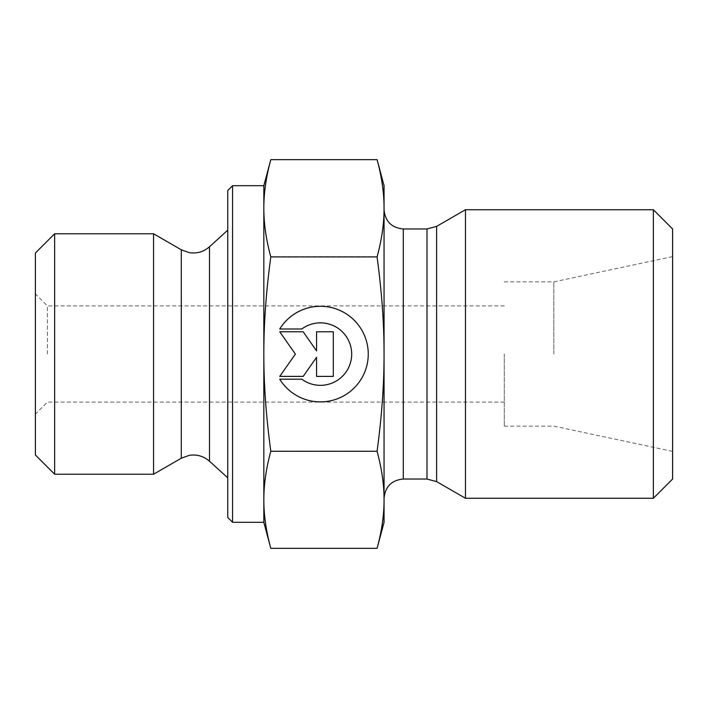 <?xml version="1.0" encoding="UTF-8"?>
<svg xmlns="http://www.w3.org/2000/svg" width="708" height="708" viewBox="0 0 708 708"><rect width="100%" height="100%" fill="white"/><g stroke="black" fill="none" stroke-linecap="round" stroke-linejoin="round"><path stroke-width="0.53" stroke-dasharray="3.54 2.66" d="M279.74 379.01L279.74 379.019A47.825 47.825 180 0 0 368.257 353.903A47.825 47.825 180 0 0 279.74 328.795L279.74 328.795A47.825 47.825 0 0 1 368.257 353.903A47.825 47.825 0 0 1 279.74 379.019L301.838 379.019L279.74 379.01M301.838 379.01L301.838 379.019A31.249 31.249 180 0 0 351.681 353.903A31.249 31.249 180 0 0 301.838 328.795A31.249 31.249 -0 0 1 351.681 353.903A31.249 31.249 -0 0 1 301.838 379.01M301.838 328.795L279.74 328.795L301.838 328.795M333.309 376.222L316.565 376.222L333.309 376.222L333.309 331.583L316.565 331.583L316.565 350.708L303.174 331.583L279.74 331.583L295.369 353.903L279.74 376.222L303.174 376.222L316.565 357.098L316.565 376.222L316.565 357.098L303.174 376.222L279.74 376.222L295.369 353.903L279.74 331.583L303.174 331.583L316.565 350.708L316.565 331.583L333.309 331.583L333.309 376.222M279.74 328.99L279.74 328.981A47.825 47.825 180 0 1 368.257 354.097L368.257 354.097M279.74 379.205L301.838 379.205A31.249 31.249 0 0 0 351.681 354.097L351.681 354.097M333.309 331.778L316.565 331.778M316.565 350.903L303.174 331.778L279.74 331.778M295.369 354.097L279.74 376.417M316.565 357.292L316.565 376.417M54.64 233.773L54.64 474.227M35.4 454.987L35.4 253.013M35.4 354L35.4 414.109L35.4 354M153.565 233.773L153.565 474.227M270.81 548.355C266.137 531.177 263.81 514.964 263.827 499.715C263.81 484.467 266.137 468.254 270.81 451.076C266.146 416.8 263.819 384.435 263.827 354L263.827 522.318M270.81 256.721C266.137 239.587 263.81 223.401 263.827 208.187L263.827 353.903C263.81 323.432 266.137 291.041 270.81 256.721L377.081 256.721C381.78 291.492 384.108 323.883 384.055 353.903C384.108 383.922 381.78 416.313 377.081 451.076C381.78 468.484 384.108 484.697 384.055 499.715C384.108 514.743 381.78 530.956 377.081 548.355M263.827 185.682L263.827 208.187C263.81 192.965 266.137 176.788 270.81 159.645M227.764 517.504L227.764 190.496M232.569 185.682L232.569 522.318M227.764 354L227.764 230.171L227.764 354M270.81 451.076L377.081 451.076M47.418 354L47.418 305.909L47.418 354M504.282 354L504.282 426.136L504.282 354M384.055 522.318L384.055 185.682M377.081 159.645C381.78 177.009 384.108 193.187 384.055 208.187C384.108 223.179 381.78 239.357 377.081 256.721M384.055 354L384.055 209.727L384.055 354M553.815 354L553.815 281.864L553.815 354M672.6 354L672.6 451.385L672.6 354M465.466 209.727L465.466 498.273M653.36 498.273L653.36 209.727M672.6 228.967L672.6 479.033M209.497 461.235L209.497 246.765M181.301 458.209L181.301 249.791M436.615 226.383L436.615 481.617M426.995 479.033L426.995 228.967M403.294 228.967L403.294 479.033M504.282 305.909L47.418 305.909L35.4 293.891M504.282 402.091L47.418 402.091L35.4 414.109M504.282 426.136L553.815 426.136L672.6 451.385M504.282 281.864L553.815 281.864L672.6 256.615"/><path stroke-width="1.06" d="M279.74 328.981L301.838 328.981L279.74 328.99A47.825 47.825 0 0 1 368.257 354.097A47.825 47.825 0 0 1 279.74 379.205A47.825 47.825 180 0 0 368.257 354.097M301.838 328.99L301.838 328.981A31.249 31.249 0 0 1 351.681 354.097L351.681 354.097A31.249 31.249 180 0 0 301.838 328.99M279.74 379.205L301.838 379.205A31.249 31.249 180 0 0 351.681 354.097M316.565 331.778L333.309 331.778L333.309 376.417L316.565 376.417L316.565 357.292L303.174 376.417L279.74 376.417L295.369 354.097L279.74 331.778L303.174 331.778L316.565 350.903L316.565 331.778L316.565 350.903M279.74 331.778L295.369 354.097M279.74 376.417L303.174 376.417L316.565 357.292M316.565 376.417L333.309 376.417L333.309 331.778M54.64 474.227L54.64 233.773L153.565 233.773L153.565 474.227L54.64 474.227L35.4 454.987L35.4 253.013L54.64 233.773M232.569 522.318L232.569 185.682L227.764 190.496L227.764 517.504L232.569 522.318L263.827 522.318L263.827 499.813C263.81 515.035 266.137 531.212 270.81 548.355L377.081 548.355L384.055 522.318L384.055 499.813C384.108 484.821 381.78 468.643 377.081 451.279C381.78 416.508 384.108 384.117 384.055 354.097L384.055 354C384.099 324.016 381.78 291.652 377.081 256.924C381.78 239.516 384.108 223.303 384.055 208.285C384.108 193.257 381.78 177.044 377.081 159.645L384.055 185.682L384.055 354M263.827 522.318L270.81 548.355M270.81 159.645C266.137 176.823 263.81 193.036 263.827 208.285L263.827 185.682L270.81 159.645L377.081 159.645M263.827 354.097C263.81 384.568 266.137 416.959 270.81 451.279C266.137 468.413 263.81 484.599 263.827 499.813L263.827 208.285C263.81 223.533 266.137 239.746 270.81 256.924C266.137 291.236 263.81 323.627 263.827 354.097M270.81 256.924L377.081 256.924M270.81 451.279L377.081 451.279M377.081 548.355C381.78 530.991 384.108 514.813 384.055 499.813L384.055 354.097M436.615 481.617L465.466 498.273L465.466 209.727L436.615 226.383L426.995 228.967L426.995 479.033L436.615 481.617L436.615 226.383M653.36 498.273L672.6 479.033L672.6 228.967L653.36 209.727L653.36 498.273L465.466 498.273M209.497 461.235C203.7 456.2 197.001 454.226 189.399 455.315L181.301 458.209L181.301 249.791L189.399 252.685C197.001 253.774 203.7 251.8 209.497 246.765L209.497 461.235L227.764 477.829M426.995 479.033L403.294 479.033L403.294 228.967L426.995 228.967M232.569 185.682L263.827 185.682M209.497 246.765L227.764 230.171M181.301 249.791L153.565 233.773M181.301 458.209L153.565 474.227M403.294 228.967C391.613 227.826 385.196 221.409 384.055 209.727M403.294 479.033C391.613 480.174 385.196 486.591 384.055 498.273M653.36 209.727L465.466 209.727"/></g></svg>
